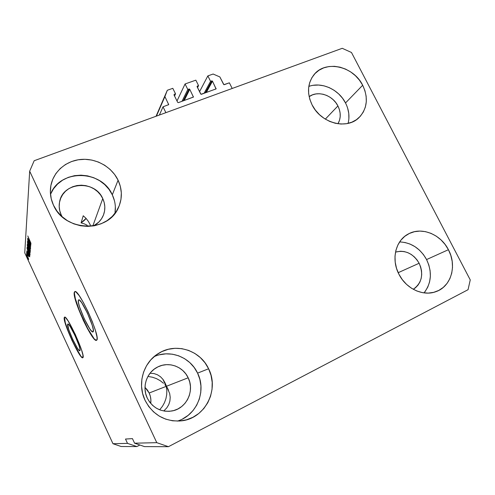 <?xml version="1.0" encoding="UTF-8"?>
<svg xmlns="http://www.w3.org/2000/svg" width="495" height="495" viewBox="0 0 495 495"><rect width="100%" height="100%" fill="white"/><g stroke="black" fill="none" stroke-linecap="round" stroke-linejoin="round"><path stroke-width="0.74" d="M229.377 82.826L232.204 88.463L165.881 112.662L163.016 106.827L168.702 104.612L164.903 96.568L167.316 90.269L172.804 88.327L175.539 93.858L174.259 94.316L173.993 94.892L174.259 94.316L174.017 94.947L177.674 102.347L178.367 102.638L193.427 97.026L189.758 89.31L184.208 100.528L189.758 89.31L189.263 88.989L187.803 89.471L185.074 83.971L177 100.98L185.074 83.971L195.841 80.153L198.563 85.623L197.047 86.594L197.313 86.074L197.084 86.693L201.013 94.279L216.037 88.951L212.479 81.18L206.279 92.528L212.479 81.18L211.99 80.858L210.567 81.329L207.851 75.896L213.128 74.027L219.86 76.942L223.882 84.657L229.377 82.826L232.204 88.463L165.881 112.662L163.016 106.827L159.39 115.032L163.016 106.827L168.69 104.637L164.903 96.568L156.414 116.121L167.316 90.269L156.055 116.251L167.316 90.269L172.804 88.327L175.539 93.858L174.543 96.011L175.539 93.858L174.259 94.316L174.017 94.947L177.674 102.347L178.367 102.638L193.409 97.076L189.758 89.31L189.071 89.02L187.803 89.471L181.999 101.326L187.803 89.471L185.074 83.971L195.841 80.153L198.563 85.623L197.542 87.615L198.563 85.623L197.313 86.074L197.084 86.693L200.722 94.001L201.403 94.291L216.105 88.865L212.479 81.18L211.804 80.889L210.567 81.329L204.07 93.326L210.567 81.329L207.851 75.896L199.559 91.662L207.851 75.896L213.128 74.027L219.86 76.942L223.592 84.385L224.266 84.676L229.377 82.826M205.27 92.893L211.804 80.889L205.27 92.893M215.721 89.106L216.105 88.432L215.721 89.106M183.224 100.881L189.071 89.02L183.224 100.881M193.056 97.317L193.403 96.655L193.056 97.317M168.38 104.891L168.677 104.235L168.38 104.891M78.433 300.193L78.649 299.927C81.019 297.359 95.739 329.621 93.159 331.755L91.946 331.495L89.818 328.909L84.243 318.7L79.565 306.925L78.451 302.575L78.433 300.193L78.853 299.877L79.54 300.18L81.632 302.6L87.392 313.057L92.212 325.258L93.264 329.577L93.01 331.897C90.523 334.094 76.397 303.336 78.433 300.193L79.07 299.914L78.433 300.193M67.679 324.213L67.809 324.058C69.424 322.158 81.786 349.253 79.936 350.646L79.008 350.299L77.313 348.016L72.716 339.335L68.756 329.559L67.679 324.213L68.527 324.374L70.197 326.545L74.912 335.4L78.977 345.473L79.93 348.963L79.843 350.726C78.142 352.366 66.2 326.316 67.679 324.213L68.044 324.046L67.679 324.213M64.653 317.153L64.511 317.196C66.93 314.22 85.889 355.825 82.931 357.644L81.496 357.043L78.909 353.535L71.973 340.405L65.996 325.654L64.468 320.302L64.307 317.462L64.758 317.159L65.563 317.635L68.087 320.89L75.302 334.428L81.52 349.854L82.95 355.144L82.807 357.743C80.19 360.131 62.203 320.939 64.307 317.462L64.511 317.369C62.438 320.741 79.806 358.881 82.882 357.693M74.924 291.617L74.386 292.143L74.733 291.685C78.284 287.644 100.887 337.299 96.766 340.108L96.011 340.331L94.873 339.62L91.637 335.622L87.559 328.81L83.228 320.191L76.181 302.464L74.46 295.843L74.386 292.143L74.993 291.611L76.02 292.019L79.175 295.633L83.395 302.519L88.005 311.621L92.237 321.441L95.386 330.344L96.971 336.891L97.088 338.957L96.562 340.288C92.744 343.474 71.503 297.297 74.386 292.143L74.627 292.031C71.787 297.062 92.342 342.125 96.636 340.238M164.062 410.658L166.772 407.899L164.062 410.658M168.739 404.663L166.772 407.899L168.739 404.663L169.896 401.086L168.739 404.663M170.206 397.318L169.896 401.086L170.206 397.318L169.674 393.513L170.206 397.318M168.325 389.806L163.004 379.411L160.479 376.745L157.459 374.771L154.056 373.577L150.047 373.23L154.056 373.577L157.459 374.771L160.479 376.745L163.004 379.411L164.94 382.66L169.674 393.513M166.227 386.354L162.861 379.226L166.227 386.354L188.174 377.784C194.906 390.833 186.417 408.647 171.975 410.974C160.968 412.36 152.726 408.059 147.25 398.079L145.703 393.735L145.016 389.163L145.221 384.553L146.297 380.086L148.203 375.934L150.864 372.252L154.162 369.183L157.979 366.844L162.162 365.316L166.549 364.648L170.973 364.871L175.273 365.972L179.283 367.896L182.853 370.582L185.854 373.917L188.174 377.784L189.727 382.041L190.451 386.527L190.315 391.075L189.325 395.511L187.506 399.669L184.932 403.388L181.69 406.519L177.903 408.95L173.72 410.572L169.296 411.32L164.804 411.159L160.423 410.095L156.321 408.165L152.67 405.442L149.608 402.039L147.25 398.079C141.774 386.979 146.718 372.339 157.472 367.098C168.368 361.202 183.02 366.374 188.174 377.784L166.227 386.354L166.827 390.351L166.722 394.503L165.93 398.648L164.476 402.645L162.422 406.346L159.668 409.811L162.422 406.346L164.476 402.645L165.93 398.648L166.722 394.503L166.827 390.351L166.227 386.354L149.174 393.011L166.227 386.354L164.928 384.757L166.227 386.354M337.912 105.949C340.987 112.309 341.012 118.249 337.98 123.769L339.539 120.211L340.195 116.746L340.127 113.12L339.36 109.475L337.912 105.949L325.32 119.14L337.912 105.949L335.845 102.675L333.234 99.767L330.184 97.336L326.793 95.486L323.204 94.267L319.541 93.747L315.946 93.932L312.555 94.83L309.146 96.649C317.703 90.189 332.652 95.096 337.912 105.949M102.756 198.575C105.274 204.082 105.497 209.595 103.424 215.121C101.494 219.842 98.196 223.437 93.524 225.918L98.87 222.032L101.543 218.747L103.467 215.016L104.575 210.975L104.822 206.786L104.21 202.597L102.756 198.575L92.812 226.029L102.756 198.575L100.522 194.869L97.589 191.608L94.075 188.923L90.096 186.906L85.814 185.644L81.384 185.186L76.966 185.545L72.734 186.714L68.855 188.651L65.464 191.293L62.71 194.541L60.699 198.266L59.511 202.325L59.196 206.57L59.771 210.833L61.219 214.935C59.307 210.771 58.75 206.502 59.548 202.139C62.488 181.857 94.867 179.555 102.756 198.575M62.234 216.841L61.219 214.935L62.228 216.841M419.135 263.253C423.825 274.372 421.87 283.053 413.263 289.284L415.559 287.694L418.028 285.114L419.915 282.014L421.152 278.512L421.697 274.737L421.536 270.839L420.67 266.96L419.135 263.253L398.178 272.689L419.135 263.253L416.994 259.85L414.327 256.88L411.234 254.449L407.824 252.66L404.236 251.578L400.591 251.237L395.517 252.091C405.325 249.765 413.201 253.49 419.135 263.253M424.023 292.892C431.498 283.128 432.352 272.015 426.579 259.559L448.421 249.703C457.219 265.685 451.168 286.71 435.798 291.71C422.978 296.561 406.024 288.635 398.939 274.267L402.324 279.669L406.55 284.377L411.463 288.208L416.846 290.998L422.501 292.656L428.187 293.108L433.694 292.347L438.799 290.41L443.31 287.391L447.053 283.4L449.893 278.611L451.731 273.197L452.51 267.38L452.195 261.379L450.815 255.414L448.421 249.703L445.11 244.462L440.996 239.883L436.237 236.134L431.009 233.355L425.496 231.648L419.909 231.085L414.457 231.697L409.346 233.461L404.768 236.325L400.907 240.18L397.918 244.901L395.92 250.297L395.004 256.163L395.214 262.276L396.538 268.395L398.939 274.267C390.914 259.244 395.647 240.199 408.548 233.857C421.697 226.586 440.729 234.277 448.421 249.703L426.579 259.559C420.236 248.391 411.258 242.513 399.638 241.925M177.278 421.109C196.738 415.621 206.762 391.038 197.579 373.125L208.605 368.763C219.613 389.788 204.992 418.745 181.226 420.868C165.033 421.895 152.974 415.045 145.047 400.313L148.735 406.525L153.543 411.865L159.272 416.128L165.701 419.147L172.557 420.8L179.567 421.022L186.46 419.828L192.963 417.266L198.823 413.455L203.816 408.548L207.776 402.738L210.542 396.266L212.033 389.367L212.194 382.313L211.037 375.358L208.605 368.763L204.992 362.767L200.339 357.588L194.807 353.418L188.601 350.411L181.95 348.678L175.094 348.294L168.288 349.291L161.797 351.623L155.857 355.224L150.709 359.97L146.557 365.687L143.569 372.153L141.873 379.127L141.551 386.335L142.622 393.494L145.047 400.313C136.911 383.718 143.482 362.062 158.802 353.238C175.867 342.435 200.215 350.225 208.605 368.763L197.579 373.125C190.235 357.013 169.977 349.21 154.081 356.66M114.951 213.339C115.997 206.978 115.112 200.803 112.303 194.813L118.082 180.18C122.234 189.226 122.426 198.21 118.651 207.133C108.838 232.86 64.789 232.229 53.503 205.246L57.043 211.179L61.72 216.383L67.357 220.652L73.718 223.82L80.549 225.763L87.578 226.407L94.52 225.739L101.11 223.79L107.087 220.652L112.229 216.451L116.35 211.359L119.301 205.58L120.978 199.337L121.325 192.858L120.347 186.398L118.082 180.18L114.611 174.444L110.076 169.395L104.631 165.219L98.48 162.075L91.853 160.077L84.985 159.303L78.13 159.792L71.558 161.543L65.507 164.488L60.223 168.535L55.91 173.528L52.748 179.283L50.867 185.588L50.36 192.19L51.245 198.835L53.503 205.246C50.744 199.256 49.797 193.112 50.669 186.807C52.761 172.229 65.693 160.751 80.902 159.44C96.11 158.078 111.691 166.834 118.082 180.18L112.303 194.813C101.753 169.686 59.876 168.77 50.49 194.343M348.084 123.385C349.804 116.61 348.95 109.803 345.51 102.96L362.674 85.245C368.546 97.892 367.309 108.702 358.943 117.668C346.785 130.08 320.84 123.23 312.085 104.878L315.34 110.063L319.473 114.667L324.312 118.497L329.664 121.405L335.313 123.274L341.036 124.041L346.611 123.676L351.815 122.209L356.443 119.697L360.335 116.245L363.336 112L365.347 107.124L366.294 101.803L366.145 96.247L364.926 90.659L362.674 85.245L359.475 80.202L355.453 75.729L350.757 71.973L345.56 69.09L340.053 67.178L334.434 66.318L328.915 66.547L323.711 67.865L319.015 70.228L315.018 73.557L311.869 77.727L309.709 82.578L308.62 87.937L308.657 93.592L309.827 99.309L312.085 104.878C306.82 93.53 307.42 83.513 313.892 74.832C325.345 59.747 353.442 66.033 362.674 85.245L345.51 102.96C338.797 89.428 321.632 81.601 308.812 86.421M150.727 403.444C151.216 399.793 150.697 396.316 149.174 393.011L144.992 387.356L147.38 389.998L149.174 393.011L150.356 396.328L150.882 399.824L150.727 403.444M163.48 383.266L160.188 380.667L163.48 383.266M156.476 378.632L160.188 380.667L156.476 378.632L152.485 377.233L156.476 378.632M148.358 376.509L152.485 377.233L148.358 376.509M468.053 289.699L168.436 446.694L144.484 446.601L168.436 446.694L156.779 442.666L134.578 443.198L144.484 446.601L134.578 443.198L156.779 442.666L29.675 171.196L24.75 252.846L112.971 443.718L127.506 443.371L125.501 439.053L132.443 438.62L134.578 443.198L132.443 438.62L125.501 439.053L127.506 443.371L112.971 443.718L121.164 446.515L136.855 446.577L121.164 446.515L112.971 443.718L24.75 252.846L29.675 171.196L34.174 160.733L342.237 48.306L351.481 52.489L470.25 279.91L468.053 289.699L168.436 446.694L156.779 442.666L29.675 171.196L34.174 160.733L342.237 48.306L351.481 52.489L470.25 279.91L468.053 289.699M139.868 445.017L136.855 446.577L127.506 443.371L136.855 446.577L139.868 445.017M30.176 244.072L27.664 238.423L30.839 245.266L28.234 240.848L30.733 246.473L27.578 239.667L30.176 244.072L27.578 239.667L30.733 246.473L28.234 240.848L30.839 245.266L27.652 238.627L30.176 244.072M28.289 243.744L27.429 241.319L28.116 241.975L28.555 243.107L27.85 241.913L28.073 243.008L29.502 245.019L30.641 247.946L29.657 246.634L30.275 247.215L29.552 245.353L28.289 243.744L29.805 245.86L30.275 247.296L29.657 246.634L30.603 248.174L29.83 245.681L28.295 243.528L27.788 241.987L28.531 242.822L27.423 241.176L28.289 243.744M30.412 250.086L27.374 242.606L30.529 248.768L27.732 243.478L30.412 250.086L27.732 243.478L30.529 248.768L27.374 242.606L30.412 250.086M27.213 244.19L29.1 247.413L30.331 251.113L27.547 245.483L30.343 251.107L28.815 246.788L27.213 244.19M27.002 247.24L28.859 250.427L30.071 254.059L27.33 248.502L30.084 254.053L28.574 249.814L27.002 247.24M26.99 254.925L26.582 253.848L26.99 254.925M27.572 257.555L26.594 254.665L28.5 258.681L28.599 259.46L27.757 257.963L28.685 259.43L26.501 254.609L27.572 257.555M27.788 235.967L31.006 243.416L27.788 235.967M27.751 251.862L29.824 256.787L26.792 250.885L27.708 252.469L27.751 251.862L27.708 252.469L26.792 250.885L29.824 256.787L27.751 251.862M27.343 253.805L26.68 251.986L27.126 252.407L28.889 256.484L27.343 253.805L28.889 256.769L27.404 252.957L26.68 251.881L27.343 253.805M27.076 253.743L26.668 252.654L27.076 253.743M27.726 255.742L26.631 253.162L27.726 255.742M26.872 256.528L26.47 255.457L26.872 256.528M28.407 252.753L26.978 248.273L29.997 254.801L29.774 255.346L28.407 252.753L29.873 255.445L29.997 254.801L26.978 248.273L28.407 252.753M28.005 248.304L27.188 245.254L30.257 251.881L29.985 252.37L28.005 248.304L30.17 252.537L30.257 251.881L27.188 245.254L28.005 248.304M28.71 239.165L30.913 244.431L27.683 238.188L28.661 239.852L28.71 239.165L28.661 239.852L27.683 238.188L30.913 244.431L28.71 239.165M28.036 252.339L27.708 252.469L28.036 252.339M28.097 252.679L29.582 256.008L28.097 252.679M27.609 256.763L28.37 258.798L26.897 255.773L28.376 258.798L27.609 256.763M27.318 249.22L29.824 254.43L29.564 254.647L27.318 249.22M28.555 249.987L29.737 253.267L27.355 248.007L28.642 249.95L27.479 247.995L27.565 248.849L29.595 253.162L28.555 249.987M29.483 251.225L28.964 249.313L30.084 251.503L29.818 251.732L29.05 249.276L29.477 251.206M27.534 246.219L28.821 248.787L28.543 248.997L27.534 246.219M28.79 246.974L29.997 250.309L27.578 244.969L28.883 246.937L27.695 244.951L27.788 245.829L29.849 250.204L28.79 246.974M29.44 244.907L29.063 245.062L29.44 244.907M29.032 239.704L28.661 239.852L29.032 239.704M29.081 240.038L30.591 243.62L29.081 240.038M348.882 118.775L348.777 113.46L347.639 108.127M345.51 102.96L342.478 98.158L338.654 93.901L334.181 90.344L329.225 87.615L323.959 85.827L318.588 85.041L313.316 85.301M115.013 212.98L115.354 206.83M114.438 200.704L112.303 194.813L109.03 189.387L104.742 184.616L99.594 180.681L93.778 177.724L87.504 175.855L81.007 175.162L74.528 175.663L68.31 177.352L62.587 180.18L57.587 184.041L53.51 188.799L50.521 194.275M182.624 418.925L188.18 415.33L192.926 410.695L196.682 405.213L199.324 399.094L200.76 392.585L200.939 385.921L199.862 379.356L197.579 373.125L194.176 367.463L189.783 362.575L184.555 358.646L178.689 355.812L172.396 354.191L165.912 353.845L159.47 354.791M425.026 291.66L427.779 287.088L429.58 281.933L430.365 276.389L430.106 270.672L428.825 264.992L426.579 259.559L423.435 254.579L419.531 250.229L415.002 246.671L410.009 244.041L404.749 242.439M87.194 225.219L84.286 223.851L87.194 225.219M81.075 222.874L84.286 223.851L81.075 222.874L86.074 218.388C85.258 219.656 83.593 221.154 81.075 222.874L83.24 215.758L81.075 222.874M86.043 218.357L83.24 215.758L86.043 218.357L88.444 221.494L86.043 218.357M90.362 225.058L88.444 221.494L90.362 225.058M74.627 292.031L74.448 293.467L75.37 298.739L79.491 310.879L87.794 328.699L93.635 337.918M95.114 339.508L96.259 340.22M64.511 317.369L65.278 322.622L68.824 332.603L73.972 344.075L80.524 355.528M81.7 356.951L82.578 357.631M168.22 389.602L168.535 390.264M164.73 382.22L165.033 382.858M29.818 251.732L30.127 251.608M28.543 248.997L28.859 248.867M408.121 234.085L408.548 233.857M90.276 224.866L89.923 224.111"/></g></svg>
